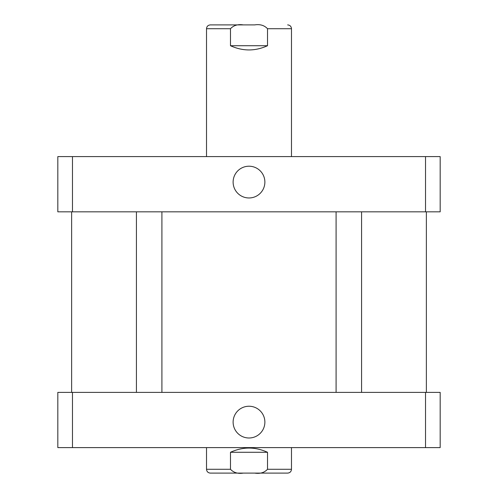 <?xml version="1.0" encoding="UTF-8"?>
<svg xmlns="http://www.w3.org/2000/svg" width="498" height="498" viewBox="0 0 498 498"><rect width="100%" height="100%" fill="white"/><g stroke="black" fill="none" stroke-linecap="round" stroke-linejoin="round"><path stroke-width="0.75" d="M267.519 45.716C255.175 51.344 242.825 51.344 230.481 45.716L230.481 28.722C233.649 25.336 237.919 24.066 243.285 24.9L254.715 24.9C260.081 24.066 264.351 25.336 267.519 28.722L267.519 45.716L230.481 45.716M206.514 156.596L206.514 28.722C206.745 26.4 208.015 25.124 210.343 24.9L243.285 24.9M254.715 24.9L227.493 24.9M233.12 182.087A15.88 15.88 0 0 1 256.937 168.336A15.88 15.88 0 0 1 256.937 195.839A15.88 15.88 0 0 1 233.12 182.087M233.12 422.117A15.88 15.88 0 0 1 256.937 408.366A15.88 15.88 0 0 1 256.937 435.868A15.88 15.88 0 0 1 233.12 422.117M227.493 473.1L270.507 473.1M230.481 452.284C242.825 446.656 255.175 446.656 267.519 452.284L267.519 469.278C264.351 472.664 260.081 473.934 254.715 473.1L243.285 473.1C237.919 473.934 233.649 472.664 230.481 469.278L230.481 452.284L267.519 452.284M243.285 473.1L210.343 473.1C208.015 472.876 206.745 471.6 206.514 469.278L230.481 469.278M291.486 447.609L291.486 469.278C291.255 471.6 289.985 472.876 287.657 473.1L254.715 473.1M440.176 447.609L57.824 447.609L57.824 392.38L440.176 392.38L440.176 447.609M425.529 392.38L425.529 447.609M72.471 392.38L72.471 447.609M72.471 156.596L57.824 156.596L57.824 211.824L440.176 211.824L440.176 156.596L72.471 156.596L72.471 211.824M425.529 211.824L425.529 156.596M206.514 28.722L230.481 28.722M267.519 28.722L291.486 28.722C291.255 26.4 289.985 25.124 287.657 24.9M291.486 469.278L267.519 469.278M291.486 156.596L291.486 28.722M206.514 447.609L206.514 469.278M136.421 211.824L136.421 392.38M161.906 211.824L161.906 392.38M336.094 211.824L336.094 392.38M361.579 211.824L361.579 392.38M71.631 211.824L71.631 392.38M426.369 211.824L426.369 392.38"/></g></svg>
